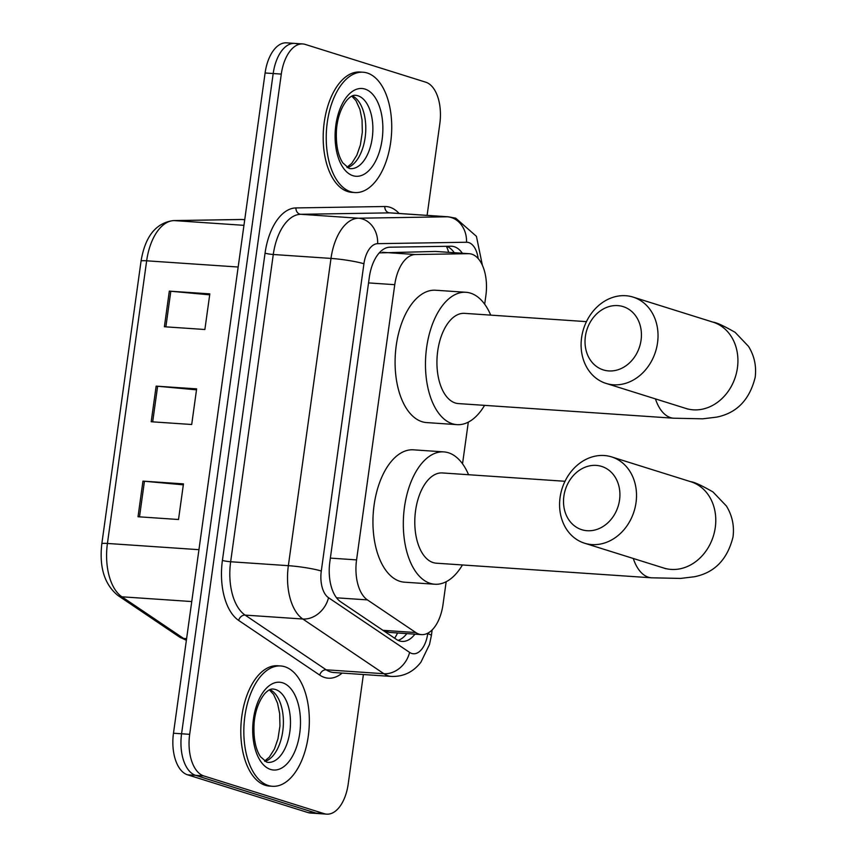 <?xml version="1.0" encoding="UTF-8"?>
<svg xmlns="http://www.w3.org/2000/svg" width="857" height="857" viewBox="0 0 857 857"><rect width="100%" height="100%" fill="white"/><g stroke="black" fill="none" stroke-linecap="round" stroke-linejoin="round"><path stroke-width="1.29" d="M484.676 304.214L485.855 295.761A36.176 19.55 93.9 0 0 469.282 253.704A36.176 19.55 93.9 0 0 468.393 253.683L415.345 254.529A36.176 19.55 93.9 0 0 394.756 284.685L356.566 559.889A36.176 19.55 93.9 0 0 367.417 599.9L415.816 632.552L382.94 630.323L389.196 632.402L421.537 634.609A36.176 19.55 93.9 0 0 443.015 604.474L446.165 581.732M415.816 632.552A36.176 19.55 93.9 0 0 419.052 634.137A36.176 19.55 93.9 0 0 421.537 634.609M469.282 253.704L435.485 251.444L379.244 252.901M462.534 463.808L468.318 422.126M462.341 253.233A36.176 19.55 93.9 0 0 451.8 246.248A36.176 19.55 93.9 0 0 450.911 246.227L389.903 247.202A36.176 19.55 93.9 0 0 369.313 277.357L329.849 561.817A36.176 19.55 93.9 0 0 340.7 601.828L396.363 639.376A36.176 19.55 93.9 0 0 399.587 640.95A36.176 19.55 93.9 0 0 402.083 641.422A36.176 19.55 93.9 0 0 414.938 634.159M406.839 633.602A36.176 19.55 -86.1 0 1 398.077 640.361M363.389 674.534L348.199 784.016A36.176 19.55 -86.1 0 1 326.721 814.15A36.176 19.55 -86.1 0 1 324.235 813.679L203.762 775.917A36.176 19.55 -86.1 0 1 189.676 734.331L281.3 74.088A36.176 19.55 -86.1 0 1 302.767 43.953A36.176 19.55 -86.1 0 1 305.263 44.425L425.736 82.186A36.176 19.55 -86.1 0 1 439.812 123.772L427.107 215.364M326.721 814.15L318.622 813.604A36.176 19.55 -86.1 0 1 316.137 813.132L195.653 775.36A36.176 19.55 -86.1 0 1 181.577 733.774L273.19 73.531A36.176 19.55 -86.1 0 1 294.669 43.396A36.176 19.55 -86.1 0 1 297.165 43.868M446.572 246.291A36.176 19.55 -86.1 0 1 454.242 252.686M294.669 43.396L286.57 42.85A36.176 19.55 -86.1 0 0 265.092 72.984L173.478 733.228A36.176 19.55 -86.1 0 0 187.554 774.814L308.027 812.575A36.176 19.55 -86.1 0 0 310.523 813.047L318.622 813.604A36.176 19.55 -86.1 0 1 316.137 813.132L195.653 775.36A36.176 19.55 -86.1 0 1 181.577 733.774L273.19 73.531A36.176 19.55 -86.1 0 1 294.669 43.396L302.767 43.953M142.958 481.131L183.462 483.884L178.513 519.503L138.02 516.75L142.958 481.131A9.652 1.05 -172.1 0 1 144.447 481.248L139.498 516.857M169.322 291.134L209.826 293.876L204.877 329.506L164.383 326.753L169.322 291.134A9.652 1.05 -172.1 0 1 170.811 291.251L165.872 326.86M156.145 386.132L196.639 388.874L191.7 424.504L151.196 421.751L156.145 386.132A9.652 1.05 -172.1 0 1 157.624 386.25L152.685 421.858M196.51 389.839L157.624 386.25M209.686 294.84L170.811 291.251M183.323 484.837L144.447 481.248M284.824 666.757A60.301 32.577 -86.1 0 1 308.756 732.21A60.301 32.577 -86.1 0 1 272.505 786.287A60.301 32.577 -86.1 0 1 268.348 785.505A60.301 32.577 -86.1 0 1 244.416 720.041A60.301 32.577 -86.1 0 1 280.678 665.964A60.301 32.577 -86.1 0 1 284.824 666.757M272.505 786.287L269.462 786.083A60.301 32.577 -86.1 0 1 265.316 785.301A60.301 32.577 -86.1 0 1 241.385 719.837A60.301 32.577 -86.1 0 1 277.636 665.76L280.678 665.964M619.557 499.952A33.166 27.67 -72.6 0 0 596.247 465.405A33.166 27.67 -72.6 0 0 563.874 496.171A33.166 27.67 -72.6 0 0 587.184 530.719A33.166 27.67 -72.6 0 0 619.557 499.952M560.082 497.467A45.228 37.74 107.4 0 1 611.577 456.899A45.228 37.74 107.4 0 1 636.023 502.63A45.228 37.74 107.4 0 1 584.528 543.199A45.228 37.74 107.4 0 1 560.082 497.467M565.02 481.28L442.416 472.946A45.228 24.435 93.9 0 0 415.227 513.504A45.228 24.435 93.9 0 0 433.171 562.599A45.228 24.435 93.9 0 0 436.288 563.188L651.545 577.811L680.597 578.421L694.309 576.761C714.534 572.765 727.443 559.482 733.024 536.921C734.428 525.78 732.21 515.475 726.404 506.016L712.992 491.95C701.583 485.426 694.191 482.03 690.838 481.741L611.577 456.899M462.437 564.967A66.332 35.833 -86.1 0 1 434.853 584.238A66.332 35.833 -86.1 0 1 430.289 583.381A66.332 35.833 -86.1 0 1 403.958 511.372A66.332 35.833 -86.1 0 1 443.84 451.896A66.332 35.833 -86.1 0 1 448.415 452.753A66.332 35.833 -86.1 0 1 468.565 474.724M434.853 584.238L404.483 582.182A66.332 35.833 -86.1 0 1 399.908 581.314A66.332 35.833 -86.1 0 1 373.588 509.304A66.332 35.833 -86.1 0 1 413.47 449.829L443.84 451.896M641.068 340.154A33.166 27.67 -72.6 0 0 617.758 305.606A33.166 27.67 -72.6 0 0 585.385 336.373A33.166 27.67 -72.6 0 0 608.695 370.92A33.166 27.67 -72.6 0 0 641.068 340.154M581.592 337.669A45.228 37.74 107.4 0 1 633.098 297.1A45.228 37.74 107.4 0 1 657.533 342.832A45.228 37.74 107.4 0 1 606.038 383.4A45.228 37.74 107.4 0 1 581.592 337.669M586.456 321.632L464.558 313.351A45.228 24.435 93.9 0 0 437.37 353.909A45.228 24.435 93.9 0 0 455.313 403.004A45.228 24.435 93.9 0 0 458.431 403.583L673.688 418.216L702.74 418.816L716.463 417.155C736.688 413.16 749.586 399.887 755.178 377.326C756.57 366.185 754.364 355.88 748.547 346.421L735.145 332.345C723.726 325.831 716.345 322.425 712.981 322.136L633.098 297.1M484.58 405.361A66.332 35.833 -86.1 0 1 456.995 424.644A66.332 35.833 -86.1 0 1 452.432 423.776A66.332 35.833 -86.1 0 1 426.111 351.777A66.332 35.833 -86.1 0 1 465.994 292.291A66.332 35.833 -86.1 0 1 470.557 293.158A66.332 35.833 -86.1 0 1 490.718 315.13M456.995 424.644L426.625 422.576A66.332 35.833 -86.1 0 1 422.062 421.719A66.332 35.833 -86.1 0 1 395.73 349.71A66.332 35.833 -86.1 0 1 435.613 290.234L465.994 292.291M367.214 73.006A60.301 32.577 -86.1 0 1 391.146 138.47A60.301 32.577 -86.1 0 1 354.894 192.546A60.301 32.577 -86.1 0 1 350.738 191.754A60.301 32.577 -86.1 0 1 326.806 126.3A60.301 32.577 -86.1 0 1 363.068 72.224A60.301 32.577 -86.1 0 1 367.214 73.006M354.894 192.546L351.852 192.343A60.301 32.577 -86.1 0 1 347.706 191.55A60.301 32.577 -86.1 0 1 323.775 126.097A60.301 32.577 -86.1 0 1 360.026 72.02L363.068 72.224M446.411 246.291A36.176 30.413 89.1 0 1 448.661 252.301M397.562 632.969A36.176 29.052 124 0 1 394.649 638.219M336.544 597.811L367.417 599.9M330.363 558.111L356.566 559.889M368.553 282.906L394.756 284.685M382.436 252.301L415.345 254.529M435.485 251.444L468.393 253.683M478.195 258.61A24.125 13.026 93.9 0 0 468.758 242.574A24.125 13.026 93.9 0 0 466.508 242.242L377.648 243.667A24.125 13.026 93.9 0 0 363.925 263.774L321.289 571.03A24.125 13.026 93.9 0 0 328.52 597.704L409.592 652.391A24.125 13.026 93.9 0 0 411.746 653.441A24.125 13.026 93.9 0 0 427.729 633.666L427.793 633.194M391.52 676.441A48.238 26.064 -86.1 0 1 388.2 675.819A48.238 26.064 -86.1 0 1 383.904 673.72L326.185 669.799A48.238 26.064 93.9 0 0 330.491 671.899A48.238 26.064 93.9 0 0 333.812 672.52L391.52 676.441C403.583 676.751 413.395 671.974 420.969 662.097L429.507 644.485L431.371 635.605A24.125 2.614 -172.1 0 0 427.729 633.666M409.592 652.391A24.125 19.368 124 0 1 383.904 673.72L302.821 619.022A48.238 26.064 -86.1 0 1 288.359 565.674L330.995 258.418A48.238 26.064 -86.1 0 1 358.44 218.214L447.3 216.789A48.238 26.064 -86.1 0 1 448.49 216.821L390.771 212.9A48.238 26.064 93.9 0 0 389.592 212.868L300.732 214.293A48.238 26.064 93.9 0 0 273.276 254.497L230.651 561.753A48.238 26.064 93.9 0 0 245.113 615.101L326.185 669.799A6.031 4.842 -56 0 0 319.757 675.123L238.685 620.436A54.27 29.32 -86.1 0 1 222.413 560.414L265.049 253.158A54.27 29.32 -86.1 0 1 295.933 207.93L384.793 206.505A54.27 29.32 -86.1 0 1 399.116 213.468M384.793 206.505A6.031 5.067 -90.9 0 0 389.592 212.868L447.3 216.789A24.125 20.279 89.1 0 1 466.508 242.242M342.147 673.088A54.27 29.32 -86.1 0 1 324.599 677.491A54.27 29.32 -86.1 0 1 319.757 675.123M203.762 775.917L187.554 774.814M189.676 734.331L173.478 733.228M324.235 813.679L308.027 812.575M281.3 74.088L265.092 72.984M328.52 597.704A24.125 19.368 124 0 1 302.821 619.022L245.113 615.101A6.031 4.842 -56 0 0 238.685 620.436M321.289 571.03A24.125 2.614 -172.1 0 0 288.359 565.674L230.651 561.753A6.031 0.653 7.9 0 1 222.413 560.414M377.648 243.667A24.125 20.279 89.1 0 0 358.44 218.214L300.732 214.293A6.031 5.067 -90.9 0 1 295.933 207.93M363.925 263.774A24.125 2.614 -172.1 0 0 330.995 258.418L273.276 254.497A6.031 0.653 7.9 0 1 265.049 253.158M198.953 549.68L107.425 543.456A12.062 1.307 -172.1 0 0 101.822 543.788L141.051 261.128A12.062 1.307 7.9 0 1 146.654 260.807L107.425 543.456A48.238 26.064 93.9 0 0 121.898 596.804L183.612 638.444A48.238 26.064 93.9 0 0 186.419 639.986M186.376 640.297L179.584 637.083A12.062 9.684 124 0 0 183.612 638.444L186.601 638.636M141.051 261.128C145.112 236.446 155.888 222.927 173.382 220.581A12.062 10.134 89.1 0 1 174.1 220.592A48.238 26.064 93.9 0 0 146.654 260.807L238.171 267.02M191.754 601.55L121.898 596.804A12.062 9.684 124 0 1 117.88 595.454C104.5 584.495 99.144 567.28 101.822 543.788M173.382 220.581L241.021 219.488A12.062 10.134 89.1 0 1 241.738 219.51L174.1 220.592L243.956 225.337M241.021 219.488L242.927 219.542A48.238 26.064 93.9 0 0 241.738 219.51L244.738 219.713M275.536 689.521A36.755 19.861 -86.1 0 1 290.127 729.425A36.755 19.861 -86.1 0 1 268.027 762.387L266.666 762.13L260.453 756.688C255.557 749.222 253.426 738.348 254.058 724.079C254.625 714.867 257.486 702.644 264.717 693.699C267.909 690.281 270.662 688.728 273.008 689.039A36.755 19.861 -86.1 0 1 275.536 689.521M282.596 682.804A43.996 23.771 -86.1 0 1 299.725 733.378A43.996 23.771 -86.1 0 1 270.576 769.447A43.996 23.771 -86.1 0 1 253.458 718.873A43.996 23.771 -86.1 0 1 282.596 682.804M269.944 689.628A36.755 19.861 -86.1 0 1 283.238 726.575A36.755 19.861 -86.1 0 1 265.07 761.402M633.28 558.485A45.228 24.435 93.9 0 0 648.428 577.222A45.228 24.435 93.9 0 0 651.545 577.811M665.857 568.748L663.789 568.041A45.228 37.74 -72.6 0 0 715.284 527.473A45.228 37.74 -72.6 0 0 690.838 481.741M655.434 398.88A45.228 24.435 93.9 0 0 670.57 417.627A45.228 24.435 93.9 0 0 673.688 418.216M688 409.153L685.932 408.446A45.228 37.74 -72.6 0 0 737.427 367.878A45.228 37.74 -72.6 0 0 712.981 322.136M357.926 95.78A36.755 19.861 -86.1 0 1 372.516 135.685A36.755 19.861 -86.1 0 1 350.417 168.647L349.056 168.39L342.843 162.937C337.947 155.471 335.805 144.608 336.447 130.339C337.015 121.126 339.875 108.903 347.106 99.948C350.288 96.541 353.052 94.988 355.398 95.298A36.755 19.861 -86.1 0 1 357.926 95.78M364.986 89.064A43.996 23.771 -86.1 0 1 382.104 139.637A43.996 23.771 -86.1 0 1 352.966 175.706A43.996 23.771 -86.1 0 1 335.848 125.133A43.996 23.771 -86.1 0 1 364.986 89.064M352.334 95.877A36.755 19.861 -86.1 0 1 365.628 132.835A36.755 19.861 -86.1 0 1 347.449 167.651M482.395 265.306L476.428 236.339L455.72 218.181L448.49 216.821M431.371 635.605L432.153 629.906M179.584 637.083L117.88 595.454M242.927 219.542L244.738 219.66M264.556 761.07L269.344 757.117L274.444 748.975L277.968 738.841L279.95 725.986L279.661 713.581L277.518 703.104L273.544 694.363L269.387 689.885M663.789 568.041L584.528 543.199M685.932 408.446L606.038 383.4M346.946 167.329L351.734 163.376L356.833 155.235L360.358 145.09L362.329 132.235L362.05 119.841L359.908 109.364L355.934 100.612L351.777 96.134"/></g></svg>

